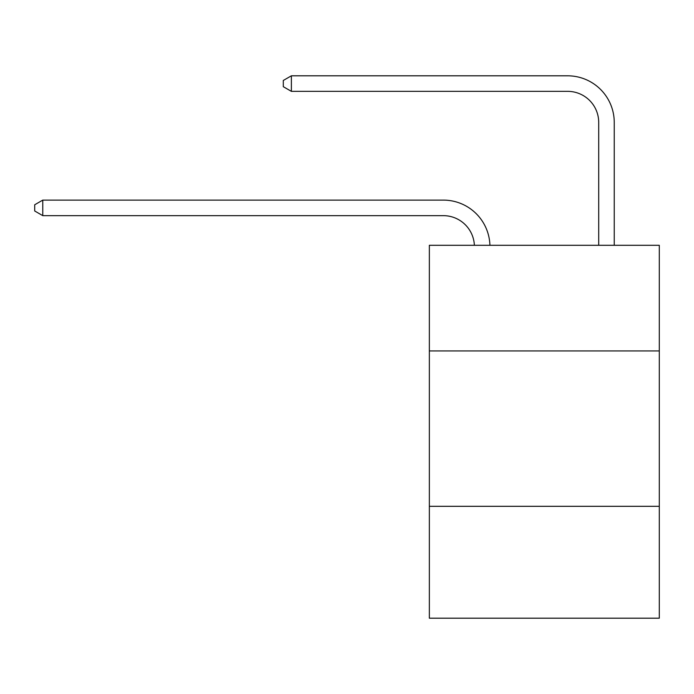 <?xml version="1.0" encoding="UTF-8"?>
<svg xmlns="http://www.w3.org/2000/svg" width="694" height="694" viewBox="0 0 694 694"><rect width="100%" height="100%" fill="white"/><g stroke="black" fill="none" stroke-linecap="round" stroke-linejoin="round"><path stroke-width="1.04" d="M659.3 350.947L659.3 245.294L429.352 245.294L429.352 350.947L659.3 350.947L659.3 618.189L429.352 618.189L429.352 350.947M659.3 506.316L429.352 506.316M443.327 215.652A31.074 31.074 178.8 0 1 474.375 245.294A31.074 31.074 0 0 0 443.327 215.652L42.776 215.652L34.7 210.985L34.7 204.773L42.776 200.106L443.327 200.106A46.611 46.611 -1.2 0 1 489.921 245.294M598.705 245.294L598.705 122.422A31.074 31.074 0 0 0 567.631 91.348L291.376 91.348L283.299 86.689L283.299 80.469L291.376 75.811L567.631 75.811A46.611 46.611 1.2 0 1 614.242 122.422L614.242 245.294M42.776 215.652L42.776 200.106L443.327 200.106M598.705 122.422A31.074 31.074 -178.8 0 0 567.631 91.348M291.376 75.811L291.376 91.348"/></g></svg>
